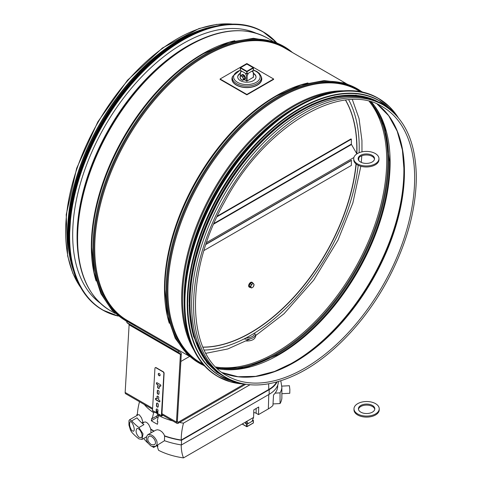 <?xml version="1.0" encoding="UTF-8"?>
<svg xmlns="http://www.w3.org/2000/svg" width="482" height="482" viewBox="0 0 482 482"><rect width="100%" height="100%" fill="white"/><g stroke="black" fill="none" stroke-linecap="round" stroke-linejoin="round"><path stroke-width="0.72" d="M255.689 335.924C255.086 339.274 251.996 340.967 246.41 341.003M207.194 28.269A156.987 90.64 120 0 0 71.511 263.268M383.467 105.076L381.509 103.937A157.307 90.821 120 0 0 260.286 146.082A157.307 90.821 120 0 0 191.625 304.389A157.307 90.821 120 0 0 224.202 376.4L226.166 377.533C246.284 388.576 270.215 387.317 297.954 373.755C330.983 357.427 364.567 322.566 386.847 281.554C406.139 245.712 415.966 211.026 416.334 177.484C415.924 142.425 404.97 118.283 383.467 105.076A157.307 90.821 120 0 0 226.166 195.891A157.307 90.821 120 0 0 226.166 377.533M242.808 377.153A155.614 89.845 120 0 0 294.128 362.193A155.614 89.845 120 0 0 404.163 171.604L404.163 170.706L404.163 171.604A155.614 89.845 120 0 0 391.462 119.675M371.375 101.997L384.973 127.61L389.667 161.735A157.451 90.905 120 0 1 278.331 354.571L246.435 367.567L217.454 368.597M216.243 26.016A157.307 90.821 120 0 0 67.607 232.788A157.307 90.821 120 0 0 74.083 272.24M152.547 409.272L125.675 393.758A2.524 1.458 -60 0 1 125.157 392.456L129.116 324.838A1.259 0.729 120 0 0 128.905 324.223L126.778 322.56L178.069 352.173L180.202 353.836A1.259 0.729 -60 0 1 180.407 354.457L176.454 422.069A2.524 1.458 120 0 0 176.972 423.371A2.524 1.458 120 0 0 178.232 423.244L245.724 384.281M178.069 352.173L178.75 351.119L180.877 352.776A2.524 1.458 -60 0 1 181.298 354.011L177.346 421.63A1.259 0.729 120 0 0 177.605 422.28A1.259 0.729 120 0 0 178.232 422.214L244.332 384.052M180.864 361.47L189.312 356.59M178.75 351.119L127.453 321.5L126.778 322.56M253.418 77.349L253.418 72.782L252.08 71.083L248.326 73.246L246.856 76.566L245.392 73.246L241.639 71.083L240.301 72.782L241.048 70.74M252.67 70.74L253.418 72.782M253.327 417.984L252.08 421.31L248.326 423.479A5.423 3.133 180 0 1 245.392 423.479L246.856 421.702L248.326 423.479M245.392 423.479L246.633 424.196L246.633 426.516L247.019 426.66L242.241 423.979L246.633 426.516M244.109 338.93A8.833 5.097 0 0 0 255.689 334.086M254.665 332.99A7.82 4.519 180 0 1 246.35 337.768M253.418 77.198L246.856 81.133L244.422 79.729M100.081 303.039A156.168 90.164 -60 0 1 83.091 282.82A156.168 90.164 -60 0 1 116.795 107.384A156.168 90.164 -60 0 1 255.912 33.125M269.534 130.61A156.987 90.64 120 0 0 191.306 266.148M299.635 110.758A156.987 90.64 120 0 0 189.173 302.1M373.442 100.154A156.987 90.64 120 0 0 241.121 165.784A156.987 90.64 120 0 0 194.336 336.117A156.987 90.64 120 0 0 216.888 371.309M351.48 160.211L206.007 244.199L351.48 160.211A0.566 0.325 -120 0 0 351.366 160.47L351.366 165.428L203.994 250.513M217.033 216.719L351.366 139.159L351.366 144.118A0.566 0.325 -120 0 0 351.48 144.516L356.885 153.872A150.191 86.712 -60 0 0 345.594 100.117M217.334 216.081L350.962 138.93L351.366 139.159M240.391 70.107L240.614 67.661L240.391 68.046L246.633 71.649L247.079 71.649L246.856 71.264L246.633 73.969L247.079 73.969L247.079 71.649L253.327 68.046L253.104 67.661L253.327 70.107M246.633 64.184L247.079 64.184M246.633 73.969L240.391 70.36M253.327 70.36L247.079 73.969M253.327 422.654L253.261 423.057L247.079 426.516L247.079 424.196L246.633 424.196M252.67 419.955L253.418 420.467L253.327 422.913L247.079 426.516M247.079 424.196L253.327 420.593M244.705 79.548A2.778 1.603 -120 0 0 244.898 79.464A2.778 1.603 -120 0 0 245.326 77.24A2.778 1.603 -120 0 0 243.512 74.794A2.778 1.603 -120 0 0 242.127 74.656A2.778 1.603 -120 0 0 241.952 74.782M243.741 79.771A2.778 1.603 -120 0 0 244.537 79.675A2.778 1.603 -120 0 0 244.958 77.451A2.778 1.603 -120 0 0 243.145 75.005A2.778 1.603 -120 0 0 241.759 74.867A2.778 1.603 -120 0 0 241.277 75.505M240.922 75.71L242.247 74.945L244.049 75.987L244.952 78.313L244.049 79.59L242.723 80.355L243.036 79.795A2.205 1.277 -120 0 0 243.036 77.994A2.205 1.277 -120 0 0 241.687 76.313A2.205 1.277 -120 0 0 240.331 76.433A2.205 1.277 -120 0 0 240.331 78.235A2.205 1.277 -120 0 0 241.687 79.916A2.205 1.277 -120 0 0 243.036 79.795L243.627 79.072L242.723 76.752L240.922 75.71L240.331 76.433L240.024 76.993L240.922 79.313L242.723 80.355M242.723 76.752L244.049 75.987M243.627 79.072L244.952 78.313M220.093 78.988L220.093 79.403L246.856 94.852L273.619 79.403L273.619 78.988L246.856 63.54L220.093 78.988L246.856 94.442L273.619 78.988M253.418 73.589A9.146 5.278 180 0 1 256.002 77.102M237.716 77.102A9.146 5.278 180 0 1 240.301 73.589M253.418 73.252A9.146 5.278 180 0 1 256.002 76.927A9.146 5.278 180 0 1 246.856 82.211A9.146 5.278 180 0 1 237.71 76.927A9.146 5.278 180 0 1 240.301 73.252M246.856 94.442L246.856 94.852M366.248 153.951A8.2 4.73 179.9 0 1 374.544 158.674A8.2 4.73 179.9 0 1 366.35 163.41A8.2 4.73 179.9 0 1 358.144 158.692A8.2 4.73 179.9 0 1 366.248 153.951M374.496 159.187A8.2 4.73 -0.1 0 0 366.248 154.981A8.2 4.73 -0.1 0 0 358.192 159.205M366.2 151.408A12.616 7.272 -0.1 0 0 353.728 158.692A12.616 7.272 -0.1 0 0 366.35 165.959A12.616 7.272 -0.1 0 0 378.96 158.668A12.616 7.272 -0.1 0 0 366.2 151.408M378.96 158.668L378.96 159.699A12.616 7.272 179.9 0 1 366.35 166.989A12.616 7.272 179.9 0 1 353.728 159.723L353.728 158.692M364.043 404.314A8.2 4.73 179.9 0 1 374.809 408.796A8.2 4.73 179.9 0 1 366.609 413.532A8.2 4.73 179.9 0 1 358.409 408.814A8.2 4.73 179.9 0 1 364.043 404.314M374.761 409.314A8.2 4.73 -0.1 0 0 364.043 405.344A8.2 4.73 -0.1 0 0 358.457 409.332M362.663 401.898A12.616 7.272 -0.1 0 0 353.993 408.82A12.616 7.272 -0.1 0 0 366.615 416.08A12.616 7.272 -0.1 0 0 379.226 408.79A12.616 7.272 -0.1 0 0 362.663 401.898M379.226 408.79L379.226 409.821A12.616 7.272 179.9 0 1 366.615 417.111A12.616 7.272 179.9 0 1 353.993 409.851L353.993 408.82M252.164 282.41A2.778 1.603 120 0 0 251.996 282.283A2.778 1.603 120 0 0 250.604 282.422A2.778 1.603 120 0 0 248.79 284.868A2.778 1.603 120 0 0 249.218 287.091A2.778 1.603 120 0 0 249.411 287.176M252.845 283.133A2.778 1.603 120 0 0 252.357 282.494A2.778 1.603 120 0 0 250.971 282.633A2.778 1.603 120 0 0 249.158 285.079A2.778 1.603 120 0 0 249.586 287.302A2.778 1.603 120 0 0 250.381 287.399M251.393 287.983L250.068 287.218L249.17 285.94L250.068 283.615L251.875 282.572L253.195 283.338L252.435 283.94A2.205 1.277 120 0 0 251.08 285.621A2.205 1.277 120 0 0 251.08 287.423A2.205 1.277 120 0 0 252.435 287.543A2.205 1.277 120 0 0 253.785 285.862A2.205 1.277 120 0 0 253.785 284.061A2.205 1.277 120 0 0 252.435 283.94L251.393 284.38L250.489 286.7L251.393 287.983L252.435 287.543L253.195 286.941L254.098 284.621L253.195 283.338M250.489 286.7L249.17 285.94M251.393 284.38L250.068 283.615M161.838 415.713L164.091 373.339A1.259 0.777 -116.4 0 0 163.259 371.761L156.12 367.639A1.259 0.777 -116.4 0 0 155.499 367.573L155.276 367.688A1.259 0.777 63.6 0 0 154.945 368.302L152.475 410.525A0.633 0.361 120 0 0 152.601 410.851L161.524 416.002A0.633 0.361 -60 0 1 161.392 415.677L162.777 415.177M163 415.303L161.838 415.972A0.633 0.361 -60 0 1 161.524 416.002M155.276 367.688A1.259 0.777 63.6 0 1 155.897 367.754L163.037 371.875A1.259 0.777 63.6 0 1 163.868 373.454L161.392 415.677L152.475 410.525M156.746 382.702A0.946 0.584 -116.4 0 0 156.656 383.503A0.946 0.584 -116.4 0 0 157.222 384.274L157.5 384.672L156.999 384.383A0.946 0.584 63.6 0 1 156.409 383.521A0.946 0.584 63.6 0 1 156.626 382.738A0.946 0.584 63.6 0 1 157.096 382.792L160.217 384.594A0.946 0.584 63.6 0 1 160.807 385.461A0.946 0.584 63.6 0 1 160.59 386.239A0.946 0.584 63.6 0 1 160.12 386.19L159.626 385.901L160.343 386.076A0.946 0.584 -116.4 0 0 160.693 386.16M159.626 385.901A0.633 0.392 63.6 0 0 159.162 386.353L159.355 387.395A1.326 0.813 63.6 0 1 159.036 388.42A1.326 0.813 63.6 0 1 157.885 387.877A1.326 0.813 63.6 0 1 157.578 386.371L158.102 385.504L157.801 386.257A1.326 0.813 -116.4 0 0 158.054 387.685A1.326 0.813 -116.4 0 0 159.144 388.353M158.717 373.369A1.326 0.813 -116.4 0 0 158.68 374.851A1.326 0.813 -116.4 0 0 159.879 375.713M159.253 373.484A1.326 0.813 63.6 0 1 160.084 374.695A1.326 0.813 63.6 0 1 159.777 375.785A1.326 0.813 63.6 0 1 158.458 374.96A1.326 0.813 63.6 0 1 158.596 373.411A1.326 0.813 63.6 0 1 159.253 373.484M157.5 391.908A1.326 0.813 63.6 0 1 157.608 390.3A1.326 0.813 63.6 0 1 158.921 391.107A1.326 0.813 63.6 0 1 158.807 392.661A1.326 0.813 63.6 0 1 158.692 394.27A1.326 0.813 63.6 0 1 157.385 393.463A1.326 0.813 63.6 0 1 157.5 391.908L157.716 391.794A1.326 0.813 -116.4 0 0 157.56 393.258A1.326 0.813 -116.4 0 0 158.801 394.198M157.728 390.257A1.326 0.813 -116.4 0 0 157.716 391.794M156.746 404.753A1.326 0.813 63.6 0 1 156.861 403.151A1.326 0.813 63.6 0 1 158.168 403.958A1.326 0.813 63.6 0 1 158.054 405.513A1.326 0.813 63.6 0 1 157.945 407.115A1.326 0.813 63.6 0 1 156.632 406.308A1.326 0.813 63.6 0 1 156.746 404.753L156.969 404.645A1.326 0.813 -116.4 0 0 156.813 406.109A1.326 0.813 -116.4 0 0 158.048 407.049M156.975 403.109A1.326 0.813 -116.4 0 0 156.969 404.645M156.403 410.604A1.326 0.813 63.6 0 1 156.517 408.995A1.326 0.813 63.6 0 1 157.831 409.802A1.326 0.813 63.6 0 1 157.716 411.357A1.326 0.813 63.6 0 1 157.602 412.966A1.326 0.813 63.6 0 1 156.288 412.158A1.326 0.813 63.6 0 1 156.403 410.604L156.626 410.495A1.326 0.813 -116.4 0 0 156.469 411.959A1.326 0.813 -116.4 0 0 157.704 412.899M156.632 408.953A1.326 0.813 -116.4 0 0 156.626 410.495M159.211 401.777L156.09 399.976A0.946 0.584 63.6 0 1 155.493 399.108A0.946 0.584 63.6 0 1 155.716 398.331A0.946 0.584 63.6 0 1 156.18 398.379L156.68 398.668A0.633 0.392 63.6 0 0 156.993 398.704L157.216 398.59A0.633 0.392 -116.4 0 0 157.367 398.102L156.945 397.174A1.326 0.813 63.6 0 1 157.271 396.15A1.326 0.813 63.6 0 1 158.415 396.692A1.326 0.813 63.6 0 1 158.723 398.198L158.421 398.951A0.633 0.392 63.6 0 0 158.807 399.897L159.307 400.187A0.946 0.584 63.6 0 1 159.897 401.048A0.946 0.584 63.6 0 1 159.681 401.831A0.946 0.584 63.6 0 1 159.211 401.777L159.434 401.669A0.946 0.584 -116.4 0 0 159.777 401.753M155.837 398.295A0.946 0.584 -116.4 0 0 155.74 399.096A0.946 0.584 -116.4 0 0 156.313 399.867L159.434 401.669M157.385 396.108A1.326 0.813 -116.4 0 0 157.168 397.066L157.367 398.102M157.144 398.216A0.633 0.392 63.6 0 1 156.993 398.704M159.849 385.793A0.633 0.392 -116.4 0 0 159.44 385.841M157.5 384.672A0.633 0.392 63.6 0 1 157.879 385.618M158.102 385.504A0.633 0.392 -116.4 0 0 157.722 384.564M348.709 99.81A153.342 88.531 -60 0 1 359.12 152.722M358.861 157.783A153.342 88.531 -60 0 1 358.668 160.355M358.192 165.266A153.342 88.531 -60 0 1 204.223 350.065M345.486 100.129A150.191 86.712 -60 0 1 356.722 153.589M356.029 163.91A150.191 86.712 -60 0 1 202.892 347.106M356.204 164.049A150.191 86.712 -60 0 1 202.934 347.209M280.62 380.846A35.072 20.25 180 0 1 280.97 381.63L281.868 387.54A35.072 20.25 180 0 1 280.048 392.878L275.132 393.125M281.868 387.54L281.868 398.228A35.072 20.25 180 0 1 280.048 403.567L273.017 403.922M280.048 392.878L280.048 403.567M281.657 386.124L289.399 385.733L289.857 389.498L289.778 393.294L281.868 393.692M181.214 444.898A54.508 30.354 121.7 0 0 183.485 457.9A59.045 34.089 180 0 1 158.572 450.309A62.666 36.18 120 0 1 157.24 446.025A60.919 35.174 180 0 0 157.885 446.35A62.618 36.15 -60 0 1 157.596 445.103M164.543 440.711L155.397 446.374C157.138 445.199 157.536 443.247 156.596 440.524C154.017 435.812 151.059 433.902 147.715 434.788C145.07 438.403 146.311 442.241 151.438 446.314L155.397 446.374M153.427 446.826A62.666 36.18 -60 0 0 153.662 447.477A59.045 34.089 180 0 1 152.487 446.687M147.835 442.994A59.045 34.089 180 0 1 143.678 438.463M157.24 446.025L157.741 445.742M153.662 447.477L157.427 445.302A3.47 2 180 0 1 157.62 445.199M159.494 415.008A3.47 2 0 0 0 157.427 415.58L152.336 418.521A62.666 36.18 -60 0 1 153.662 412.706A59.045 34.089 180 0 1 144.329 404.525M153.662 412.706L154.74 412.086M159.65 414.918L158.572 415.544A62.666 36.18 120 0 0 157.24 421.358A60.919 35.174 180 0 0 157.885 421.684A62.618 36.15 120 0 0 157.433 424.256A61.551 35.535 0 0 1 151.324 420.732A62.618 36.15 -60 0 1 151.77 418.153A60.919 35.174 180 0 0 152.336 418.521M249.935 384.769L183.485 423.136A59.045 34.089 180 0 1 179.551 422.485M172.743 420.931A59.045 34.089 180 0 1 158.572 415.544M139.509 401.741A54.508 30.354 121.7 0 0 137.328 414.701A62.702 36.198 180 0 0 137.551 415.159M143.546 422.822L142.985 422.25L141.521 417.834L139.262 414.767L138.34 414.701L129.562 419.774L131.737 420.864A73.867 42.645 0 0 0 138.918 427.534L143.021 433.878L142.027 439.415L138.918 438.861A73.867 42.645 0 0 1 131.737 432.191L130.508 430.263L128.947 425.046L128.947 420.744L129.562 419.774M154.107 431.095A62.702 36.198 180 0 1 150.878 429.143L148.703 424.485L147.131 422.792L145.558 421.961L144.232 422.118L142.244 423.262M147.715 434.788L155.704 430.173L157.5 429.745L159.614 430.263L161.735 431.637L163.537 433.673L164.669 435.861L164.392 440.656A63.082 36.421 180 0 0 181.467 444.94L181.467 440.307A63.082 36.421 180 0 1 164.392 436.023M276.535 382.039A31.029 17.918 180 0 1 268.799 389.468L181.214 440.036A62.702 36.198 180 0 1 164.669 435.861M181.214 440.036A54.508 32.553 -61.8 0 1 183.485 423.136M277.686 386.353A30.836 17.804 0 0 1 277.686 386.462A30.836 17.804 0 0 1 273.529 394.951L272.926 405.519A30.384 17.545 180 0 1 268.347 408.905L258.491 414.598L256.135 413.243A3.47 2 0 0 0 253.731 412.652M258.491 414.598L258.72 407.007L253.815 409.839L253.58 417.43L183.485 457.9M150.926 432.932L150.878 429.143M131.737 420.864L136.984 417.834A66.865 38.602 0 0 0 143.919 424.642L138.918 427.534M153.842 431.251A63.082 36.421 180 0 1 150.613 429.299M137.243 415.333A63.082 36.421 180 0 1 136.864 414.556L137.358 414.273M136.864 415.556L136.864 414.556M181.467 444.94L269.161 394.312L269.161 389.679L181.467 440.307M269.161 389.679A31.541 18.208 0 0 0 277.15 381.871M269.161 394.312A31.541 18.208 0 0 0 278.397 381.521L278.397 381.515M151.438 444.693C147.739 441.813 146.847 439.078 148.751 436.481C151.92 434.3 158.138 442.825 154.24 444.747L151.438 444.693M138.918 437.24C136.069 433.884 135.376 431.029 136.84 428.679C139.22 426.901 144.208 436.186 141.112 437.65L138.918 437.24M131.737 430.571C129.592 426.889 129.062 423.943 130.152 421.726C131.827 420.214 135.93 430.028 133.46 431.251L131.737 430.571M158.198 416.996A4.32 2.494 0 0 0 156.891 417.514L151.324 420.732M282.386 116.156A155.65 89.869 120 0 0 185.221 284.446M298.822 105.474A155.837 89.971 120 0 0 184.19 304.034M333.002 92.225A156.933 90.604 120 0 0 215.044 189.474A156.933 90.604 120 0 0 189.806 340.25M343.329 90.815A157.307 90.821 120 0 0 214.225 189.004A157.307 90.821 120 0 0 193.746 349.902M360.265 91.676L357.771 90.236A157.307 90.821 120 0 0 200.47 181.057A157.307 90.821 120 0 0 200.47 362.699L202.958 364.133M360.867 91.791A157.674 91.032 120 0 0 199.65 180.587A157.674 91.032 120 0 0 203.362 364.603M362.271 92.08A158.307 91.399 120 0 0 198.891 180.148A158.307 91.399 120 0 0 204.314 365.669M276.56 95.99A157.674 91.032 120 0 0 276.337 96.117L276.782 95.864A158.307 91.399 120 0 0 164.844 289.742L167.471 316.126L175.261 338.328L187.89 355.294L204.778 366.169M276.337 96.117L276.337 96.117A157.674 91.032 120 0 0 164.844 289.23L164.844 289.23A157.674 91.032 120 0 0 164.844 289.483M307.98 82.946A157.307 90.821 120 0 0 197.054 179.087A157.307 90.821 120 0 0 169.26 323.223M345.582 83.199L284.621 48.001A157.307 90.821 120 0 0 127.314 138.822A157.307 90.821 120 0 0 127.32 320.464L188.275 355.656M289.387 50.755A157.674 91.032 120 0 0 126.501 138.352A157.674 91.032 120 0 0 132.08 323.217M292.429 52.514A158.307 91.399 120 0 0 129.459 131.658A158.307 91.399 120 0 0 127.381 321.614M129.495 322.681A158.307 91.399 120 0 0 135.123 324.97M203.404 53.755A157.674 91.032 120 0 0 203.181 53.888L203.627 53.629A158.307 91.399 120 0 0 91.694 247.513L94.014 272.408L100.901 293.671L112.113 310.414L127.194 321.904M203.181 53.888L203.181 53.888A157.674 91.032 120 0 0 91.694 246.995L91.694 246.995A157.674 91.032 120 0 0 91.694 247.254M234.83 40.717A157.307 90.821 120 0 0 123.904 136.852A157.307 90.821 120 0 0 96.111 280.988M239.705 30.74A156.915 90.598 120 0 0 183.371 48.73C215.767 28.98 243.802 25.438 267.468 38.102A157.307 90.821 120 0 0 110.161 128.923A157.307 90.821 120 0 0 110.161 310.559L115.126 313.427M110.161 310.559C87.363 296.394 76.415 270.348 77.319 232.414L77.349 231.559A155.794 89.947 120 0 1 182.642 49.182L183.371 48.73A156.915 90.598 120 0 0 77.319 232.414L77.319 232.414A156.915 90.598 120 0 0 89.911 290.2M201.789 38.94A155.602 89.839 120 0 0 78.048 253.267M414.659 177.888A155.337 89.682 120 0 0 382.485 106.775C341.642 80.331 264.293 126.453 224.516 201.994C184.6 272.463 186.215 354.607 227.149 375.827A155.337 89.682 120 0 0 346.853 334.213A155.337 89.682 120 0 0 414.659 177.888M222.226 372.598A155.337 89.682 120 0 0 339.961 324.729A155.337 89.682 120 0 0 404.44 171.99A155.337 89.682 120 0 0 377.225 104.13M294.128 362.193L274.541 371.465L255.623 376.358L237.994 376.725L222.214 372.586M293.743 362.416A156.71 90.477 120 0 0 404.163 171.158M271.752 372.447A156.987 90.64 120 0 0 403.886 170.321A156.987 90.64 120 0 0 401.861 147.1M217.533 368.67A156.987 90.64 120 0 0 331.496 309.245A156.987 90.64 120 0 0 390.131 162.38A156.987 90.64 120 0 0 371.477 102.027M276.77 355.457A157.451 90.905 120 0 0 278.331 354.571M278.108 354.698A158.084 91.267 120 0 0 389.667 161.476M223.985 369.453A158.084 91.267 120 0 0 388.721 160.675A158.084 91.267 120 0 0 375.382 107.227M216.761 367.929A157.451 90.905 120 0 0 330.086 306.691A157.451 90.905 120 0 0 387.829 160.675A157.451 90.905 120 0 0 370.447 101.732M215.834 367.001A156.987 90.64 120 0 0 328.983 306.19A156.987 90.64 120 0 0 386.715 160.404A156.987 90.64 120 0 0 369.182 101.395M232.577 24.106A157.307 90.821 120 0 0 98.22 122.024A157.307 90.821 120 0 0 80.596 287.344M177.34 421.702L178.232 422.214L178.232 423.244M177.346 421.63L176.454 422.069L161.735 413.574M157.801 411.303L156.523 410.562M152.601 408.302L125.157 392.456M181.298 354.011L180.407 354.457L129.116 324.838M180.202 353.836L128.905 324.223M253.327 72.71L253.327 77.397M253.327 417.581L253.327 418.243M247.079 421.852L247.079 421.184M247.079 81.006L247.079 76.319M246.633 76.319L246.633 81.006M246.633 421.443L246.633 421.852M240.391 76.349L240.391 72.71M118.024 315.933A160.458 92.64 -60 0 1 80.343 285.886A160.458 92.64 -60 0 1 126.32 90.417A160.458 92.64 -60 0 1 276.047 42.223M80.175 285.928A160.584 92.713 -60 0 1 117.843 101.262A160.584 92.713 -60 0 1 263.323 31.92A160.584 92.713 -60 0 1 276.246 42.302L262.829 31.631A160.584 92.713 -60 0 0 117.349 100.979A160.584 92.713 -60 0 0 79.681 285.639A160.584 92.713 -60 0 0 102.244 309.775L102.738 310.059A160.584 92.713 -60 0 1 80.175 285.928M118.192 316.065A160.584 92.713 -60 0 1 102.738 310.059L118.198 316.072M69.125 242.681A160.464 92.646 -60 0 1 188.167 36.499M69.185 244.501A158.879 91.731 -60 0 1 189.751 35.644M70.709 258.195A159.006 91.803 -60 0 1 202.344 30.131M73.529 270.438A159.006 91.803 -60 0 1 101.334 123.82A159.006 91.803 -60 0 1 214.406 26.432M68.812 245.471A158.891 91.737 -60 0 1 190.42 34.831M68.908 221.533A157.433 90.893 -60 0 1 169.688 46.923M297.725 106.142A160.458 92.64 120 0 0 184.22 302.738M217.478 376.303C203.699 368.218 194.077 354.921 188.601 336.418C178.744 303.425 185.63 255.785 206.651 211.471C222.871 177.472 243.94 149.04 269.86 126.194C307.841 92.761 350.492 81.693 378.063 98.165A160.584 92.713 120 0 0 240.108 157.572A160.584 92.713 120 0 0 188.637 336.46A160.584 92.713 120 0 0 217.478 376.303L217.972 376.593A160.584 92.713 120 0 0 244.235 384.04M398.138 117.469A160.584 92.713 120 0 0 378.557 98.449A160.584 92.713 120 0 0 240.602 157.855A160.584 92.713 120 0 0 189.131 336.743A160.584 92.713 120 0 0 217.972 376.593L230.426 381.834L244.308 384.052M397.807 117.084A160.464 92.646 120 0 0 255.105 141.413A160.464 92.646 120 0 0 189.305 336.725A160.464 92.646 120 0 0 243.735 383.949M299.641 108.54A158.879 91.731 120 0 0 187.251 303.202M379.328 100.714A159.006 91.803 120 0 0 379.189 100.636A159.006 91.803 120 0 0 242.591 159.464A159.006 91.803 120 0 0 191.625 336.593A159.006 91.803 120 0 0 220.184 376.044A159.006 91.803 120 0 0 220.322 376.129M393.951 112.981A159.006 91.803 120 0 0 379.467 100.798A159.006 91.803 120 0 0 242.868 159.62A159.006 91.803 120 0 0 191.902 336.749A159.006 91.803 120 0 0 220.461 376.207A159.006 91.803 120 0 0 238.253 382.654M393.402 112.463A158.891 91.737 120 0 0 252.707 148.233A158.891 91.737 120 0 0 192.071 336.731A158.891 91.737 120 0 0 237.53 382.443M379.515 102.648A157.433 90.893 120 0 0 244.187 160.59A157.433 90.893 120 0 0 193.589 336.135M382.829 104.702A157.433 90.893 120 0 0 246.429 158.614A157.433 90.893 120 0 0 194.035 336.394A157.433 90.893 120 0 0 225.522 377.165M351.366 160.47L205.922 244.44M353.896 157.506L206.555 242.573M351.48 144.516L213.725 224.052M351.366 144.118L213.996 223.431M246.856 71.264L240.614 67.661L246.856 64.052L253.104 67.661L246.856 71.264M232.565 76.403A14.478 8.357 180 0 0 246.856 86.091A14.478 8.357 180 0 0 261.154 76.403L261.473 77.548A14.803 8.543 180 0 1 246.856 87.453A14.803 8.543 180 0 1 232.246 77.548L232.565 76.403L240.301 69.992M232.499 76.638A14.924 8.616 -0 0 0 246.856 87.604A14.924 8.616 -0 0 0 261.22 76.638M253.405 70.282A13.249 7.646 180 0 1 256.225 71.523A13.249 7.646 180 0 1 255.352 82.802A13.249 7.646 180 0 1 235.975 81.289A13.249 7.646 180 0 1 240.307 70.282M141.835 422.913L142.985 422.25M268.631 383.799L268.799 389.468M268.347 408.905L268.787 394.529M256.135 413.243L256.135 408.501M157.427 415.58L157.427 413.64M156.891 415.894L156.891 417.514M276.782 95.864L300.943 84.946L324.061 80.59L345.07 83.043L362.934 92.231M164.844 289.23L164.844 289.742M203.627 53.629L229.179 42.277L253.496 38.289L275.3 41.94L293.399 53.068M131.785 324L136.093 325.531M91.694 246.995L91.694 247.513M267.468 38.102L272.426 40.964M99.075 302.19L99.382 302.371M254.677 32.68L254.984 32.86M377.207 104.124L388.685 115.716L397.18 131.17L402.404 149.998L404.163 171.604M233.155 24.1L216.569 24.401L198.939 28.583L162.44 48.001L127.501 80.235L97.846 121.819L76.668 168.284L66.227 214.653L67.661 255.972L72.848 273.33L80.886 287.844M156.313 411.447L157.945 412.387M161.675 414.538L176.972 423.371M253.418 417.918L253.418 417.526M240.301 76.481L240.301 72.782M102.244 309.775C92.839 304.317 85.308 296.261 79.65 285.609C60.401 250.646 67.733 187.89 97.466 132.857C113.397 103.178 132.93 78.361 156.084 58.406C193.698 25.92 235.608 15.388 262.829 31.631M73.794 271.312L68.824 246.025L71.752 201L87.085 152.053L113.101 105.118L136.328 76.126L162.097 52.478L188.932 35.523L215.315 26.221M68.366 234.439L70.384 207.911L76.692 179.87L87.025 151.414L100.997 123.657L118.048 97.677L137.521 74.487L158.65 55.002L180.617 39.976M378.063 98.165L389.329 106.612L398.186 117.524M393.987 113.017L379.189 100.636C351.89 84.326 309.661 95.285 272.053 128.387C246.386 151.017 225.522 179.165 209.465 212.833C188.649 256.707 181.828 303.883 191.589 336.55C197.011 354.873 206.543 368.037 220.184 376.044L238.301 382.672M385.769 106.48L379.955 102.533L356.09 95.183L334.701 96.653L311.848 104.353L287.688 118.524L264.148 138.334L242.319 162.862L223.232 190.956L204.115 230.221L192.481 270.167L189.185 305.528L193.511 336.352L207.007 362.868L216.87 372.273L228.534 378.822M253.418 70.233L253.418 67.914A0.313 0.313 0 0 0 253.261 67.643L247.019 64.04A0.313 0.313 0 0 0 246.7 64.04L240.458 67.643A0.313 0.313 0 0 0 240.301 67.914L240.301 70.233M242.145 424.033L246.7 426.66A0.313 0.313 0 0 0 247.019 426.66L253.261 423.057A0.313 0.313 0 0 0 253.418 422.78L253.418 420.467M242.127 74.656L241.759 74.867M244.898 79.464L244.537 79.675M261.154 76.403L259.491 73.523L256.858 71.457L253.418 69.992M249.218 287.091L249.586 287.302M251.996 282.283L252.357 282.494M205.88 353.318L227.811 348.956L250.622 338.695M254.936 336.141L284.006 313.764L313.758 280.072L337.942 240.205L352.854 203L360.843 166.26M361.265 162.398L361.789 155.782M361.976 151.86L361.94 140.557L359.042 118.536L352.36 99.611M142.027 439.415L146.335 436.927M277.686 386.462L277.74 385.136"/></g></svg>
